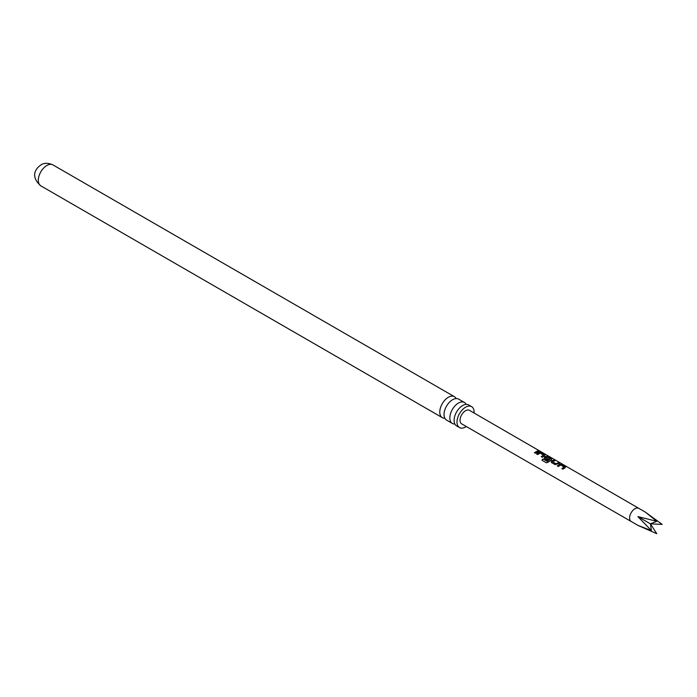 <?xml version="1.0" encoding="UTF-8"?>
<svg xmlns="http://www.w3.org/2000/svg" width="697" height="697" viewBox="0 0 697 697"><rect width="100%" height="100%" fill="white"/><g stroke="black" fill="none" stroke-linecap="round" stroke-linejoin="round"><path stroke-width="1.05" d="M540.166 451.273L538.973 451.029L540.445 451.482M464.446 402.483L458.635 399.137A12.102 6.987 120 0 0 452.588 399.729A12.102 6.987 120 0 0 444.686 410.394A12.102 6.987 120 0 0 446.542 420.091L452.344 423.445A12.102 6.987 -60 0 1 450.497 413.748A12.102 6.987 -60 0 1 458.399 403.084A12.102 6.987 -60 0 1 464.446 402.483A12.102 6.987 -60 0 1 466.188 404.382M471.608 406.621L468.706 404.94A12.102 6.987 120 0 0 462.651 405.541A12.102 6.987 120 0 0 454.749 416.205A12.102 6.987 120 0 0 456.605 425.902L459.506 427.575A12.102 6.987 -60 0 1 457.65 417.878A12.102 6.987 -60 0 1 465.561 407.222A12.102 6.987 -60 0 1 471.608 406.621A12.102 6.987 -60 0 1 474.082 413.007M559.621 464.315L561.686 464.568L565.38 466.702L565.302 467.582L562.923 469.177L561.869 468.567L564.1 467.042L560.676 464.995L558.323 466.502L557.269 465.884L559.621 464.315L561.686 464.568M561.625 464.786L565.38 466.702L565.302 467.582M551.388 462.477L551.301 461.17L553.827 460.029L554.89 460.639L552.477 461.693L555.901 463.758L558.445 462.695L559.499 463.305L555.082 464.62L551.388 462.477L551.301 461.17L553.827 460.029M542.98 458.896L547.162 461.318L550.229 459.035L546.823 456.979L545.49 457.65L548.504 459.471L547.546 460.255L544.523 458.504L544.427 457.197L545.882 456.369L547.947 456.622L551.649 458.765L551.554 459.645L548.339 462.12L546.396 462.808L541.961 460.238L542.98 458.896L547.162 461.318M544.523 458.504L544.427 457.197L545.882 456.369M545.864 456.57L547.894 456.84L551.649 458.765L551.554 459.645M539.016 452.397L541.081 452.649L544.784 454.784L544.688 455.672L542.336 457.241L541.281 456.631L543.477 455.124L540.07 453.076L537.718 454.575L536.664 453.965L539.016 452.397L541.081 452.649M541.029 452.867L544.784 454.784L544.688 455.672M537.84 450.776L538.894 451.386L535.47 453.268L534.407 452.658L537.84 450.776L538.842 451.604M638.774 508.34A7.589 4.382 120 0 0 631.177 512.722A7.589 4.382 120 0 0 631.177 521.487L461.658 423.863A7.806 4.504 -60 0 1 461.658 423.854L461.658 423.863A7.806 4.504 -60 0 1 461.658 414.846A7.806 4.504 -60 0 1 469.464 410.333A7.806 4.504 -60 0 1 469.464 410.341L645.483 512.208L662.15 524.397L650.406 523.822L637.894 516.59L656.783 521.304L645.483 512.208M631.177 521.487L637.894 525.355L651.416 530.6L637.894 516.59M444.799 418.191A12.102 6.987 -60 0 1 442.281 417.634A12.102 6.987 -60 0 1 440.426 407.937A12.102 6.987 -60 0 1 448.337 397.273A12.102 6.987 -60 0 1 454.383 396.671A12.102 6.987 -60 0 1 456.126 398.571M466.284 426.52A12.102 6.987 -60 0 1 465.561 426.973A12.102 6.987 -60 0 1 459.506 427.575M454.862 424.003A12.102 6.987 -60 0 1 452.344 423.445M651.416 530.6L650.406 523.822L656.783 533.702L637.894 525.355M650.406 523.822L656.783 521.304M534.46 452.815L537.788 450.985M538.903 451.247L540.053 451.482M536.716 454.122L538.99 452.597M541.325 456.788L543.477 455.124M544.723 455.002L544.662 455.882M542.066 460.325L543.059 459.035M551.588 458.974L551.536 459.854M544.566 458.661L544.453 457.38M548.522 459.654L545.49 457.65M547.241 461.449L550.229 459.035M551.44 462.634L551.318 461.344M552.477 461.693L555.918 463.932L558.445 462.695M558.384 462.913L559.438 463.522M553.775 460.238L554.829 460.848M557.312 466.04L559.595 464.516M561.921 468.724L564.1 467.042M565.319 466.92L565.276 467.792M40.809 185.838A12.102 6.987 -60 0 1 38.954 176.141A12.102 6.987 -60 0 1 46.856 165.485A12.102 6.987 -60 0 1 52.902 164.884C48.171 162.784 44.172 162.784 40.923 164.893C35.547 168.7 30.058 176.297 40.809 185.838L442.281 417.634M454.383 396.671L52.902 164.884"/></g></svg>
